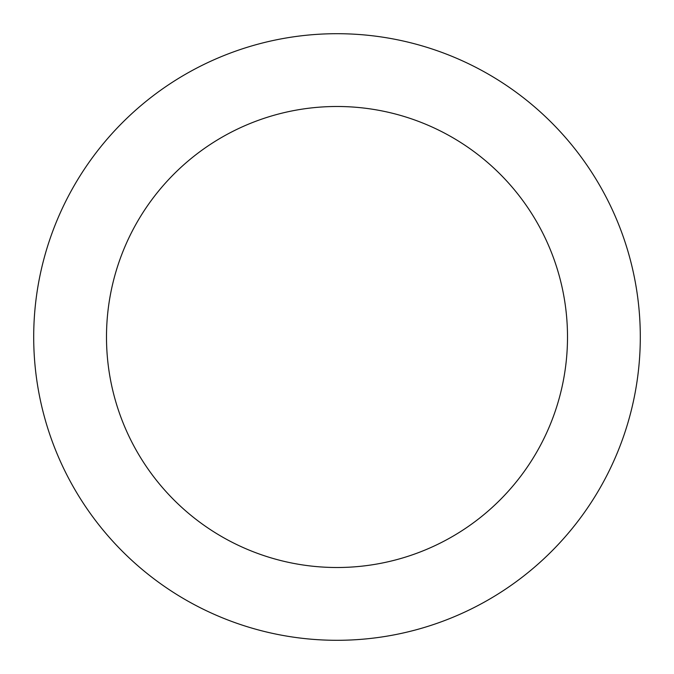<?xml version="1.0" encoding="UTF-8"?>
<svg xmlns="http://www.w3.org/2000/svg" width="674" height="674" viewBox="0 0 674 674"><rect width="100%" height="100%" fill="white"/><g stroke="black" fill="none" stroke-linecap="round" stroke-linejoin="round"><path stroke-width="1.01" d="M567.508 337A230.508 230.508 0 0 0 337 106.492A230.508 230.508 0 0 0 106.492 337A230.508 230.508 0 0 0 337 567.508A230.508 230.508 0 0 0 567.508 337M33.7 337A303.3 303.3 0 0 1 337 33.7A303.3 303.3 0 0 1 640.3 337A303.3 303.3 0 0 1 337 640.3A303.3 303.3 0 0 1 33.7 337"/></g></svg>
